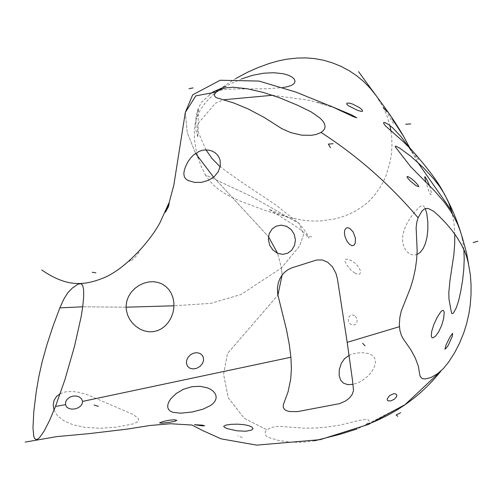 <?xml version="1.0" encoding="UTF-8"?>
<svg xmlns="http://www.w3.org/2000/svg" width="503" height="503" viewBox="0 0 503 503"><rect width="100%" height="100%" fill="white"/><g stroke="black" fill="none" stroke-linecap="round" stroke-linejoin="round"><path stroke-width="0.38" stroke-dasharray="2.52 1.89" d="M185.33 112.402L187.242 132.654L195.56 153.377L187.242 132.647L185.33 112.389M213.612 177.194L268.464 236.693L213.612 177.194M390.982 130.981L391.724 137.244L391.969 145.807L391.466 153.547L390.359 160.784L386.285 175.044L383.022 182.262L379.74 187.965L375.496 193.982L371.503 198.628L366.605 203.313L361.751 207.079L354.797 211.373L348.937 214.265L341.851 216.969L334.866 218.918L320.461 220.955L312.495 221.05L304.101 220.396L287.597 217.151L265.421 210.537L240.17 201.087L231.669 197.277L224.08 193.171L218.264 189.203L212.951 184.57L209.015 180.087L205.494 174.943L251.443 196.453L299.31 223.565L303.491 234.675L299.662 245.942L281.429 267.948L277.612 253.311L281.429 267.948L299.662 245.942L303.491 234.675L299.31 223.565L251.443 196.453L205.494 174.943L200.552 164.927L196.453 151.912L194.441 139.469L194.422 128.667L196.12 119.664L199.741 110.956L205.299 102.801L213.75 94.18L224.193 86.019L236.114 78.33M376.011 95.488L383.192 107.302L386.662 111.496L385.468 108.516M386.675 110.207L403.639 136.42M409.631 147.744L417.679 162.274L409.631 147.744M460.289 231.166L462.05 237.485M335.023 107.944L330.653 106.02M412.567 151.019L417.521 157.602L418.301 159.552L417.125 158.803L408.197 146.254M317.783 102.392L325.208 104.467L317.783 102.392M242.157 78.657L232.197 83.02L209.242 94.595L211.103 93.036L214.831 91.408L224.313 89.528L235.241 88.987L267.181 88.761L283.189 87.503M314.652 440.773L302.988 442.244L290.156 442.175L278.285 440.377L268.061 437.283L266.081 435.875L265.006 433.863L265.358 431.662L266.923 429.757L244.37 418.389L228.211 397.722L223.59 374.32L227.488 353.546L277.889 295.142L227.488 353.54L223.59 374.32L228.211 397.728L244.376 418.395L266.923 429.757L271.878 427.324L278.348 426.305L304.089 428.141L315.236 428.028L325.648 427.254L340.424 425.022L359.199 420.414L365.536 419.508L367.926 419.716L368.988 420.345L369.064 421.476L368.133 422.841L363.927 425.884L357.029 428.958M462.263 238.416L463.904 250.142M454.813 234.744L454.058 223.734L452.342 213.907M392.246 118.928L393.88 122.965L393.428 123.229L392.221 121.946L386.662 111.496M383.192 107.302L387.04 116.042L390.045 126.083M281.429 267.948L282.114 275.053L281.429 267.948L241.119 294.462L210.77 303.366L173.969 305.793L210.77 303.366L241.119 294.462L281.429 267.948M417.276 254.399L414.428 255.065L411.328 254.593L408.505 253.034L405.921 250.356L403.997 246.91L402.897 243.207L402.513 239.478L402.897 234.725L404.399 229.148L407.021 223.301L410.467 217.61L415.088 211.511L419.049 207.349L421.759 205.645L423.74 206.054L425.368 208.607M348.944 355.395L352.691 353.892L357.344 352.955L362.323 352.716L366.574 353.15L369.95 354.112L372.717 355.722L374.54 357.891L375.401 360.519L375.301 363.826L374.031 367.737L371.912 371.409L368.881 375.1L365.09 378.52L361.299 381.079L357.325 383.041L352.899 384.38M354.785 273.135L350.805 269.897L347.051 265.383L345.027 261.516L344.876 260.227L345.404 259.303L347.988 259.215L351.672 260.78L355.432 263.478L358.79 267.231L360.462 270.878L360.154 273.563L359.331 274.223L357.947 274.38L354.785 273.135M429.619 185.89L431.31 192.548L431.285 194.554L430.606 194.648L428.726 190.75L425.966 182.13M355.351 316.167L357.237 319.311L356.872 322.7L355.753 324.077L354.156 324.881L351 324.498L349.403 323.14L348.504 321.354L348.283 319.166L348.862 317.142L350.101 315.664L351.811 314.96L353.521 315.117L355.351 316.167M126.071 307.201L82.718 306.799L126.071 307.201M405.053 404.645L364.782 425.393M60.184 393.692L65.415 391.875L71.948 391.422L78.65 392.277L87.264 394.698L132.157 414.038L137.426 417.49L138.501 418.986L138.551 420.552L136.546 422.463L132.201 424.123L116.067 427.217L100.066 428.279L85.233 427.399L73.243 424.853L64.07 420.929L57.675 415.862L55.412 412.818L53.947 409.668M138.815 251.236L140.192 249.978L138.954 252.361L134.622 258.026L131.39 260.717L129.384 261.415L133.427 256.756M311.81 236.743L306.824 236.441M242.27 437.547L237.781 435.824M292.281 219.415C288.175 217.252 266.728 208.494 268.841 209.217L292.394 224.118C306.327 233.21 308.603 237.441 309.068 238.246L308.798 237.806C309.081 236.856 305.918 232.103 299.31 223.565L275.43 204.671L240.937 181.658L220.169 166.851M206.004 149.888L198.119 131.855L198.333 108.73L194.586 126.894M212.637 95.193C219.899 89.389 224.432 86.371 226.237 86.126M212.832 92.018L201.15 102.537L197.931 109.459L196.057 116.344L195.925 130.327L197.931 137.382L197.383 124.285L215.435 103.222L223.59 99.764M272.538 95.274L309.879 100.374L335.011 107.956M406.946 144.688L412.164 152.629M412.24 152.786L409.826 147.964"/><path stroke-width="0.75" d="M232.87 87.208L225.369 87.912L220.289 89.622L216.441 91.961L195.812 95.866L185.33 112.402L195.818 95.866L216.441 91.961L215.001 93.489L214.41 95.186L214.932 96.589L216.259 97.645L233.549 102.914L247.891 108.811L264.119 117.394L281.655 128.567L290.853 132.641L301.781 135.181L311.69 135.294L316.312 134.389L320.153 132.893L322.851 131.082L324.611 128.806L325.12 126.442L324.397 123.543L322.781 120.997L319.864 117.96L311.124 111.873L297.581 105.253L279.108 97.595L262.912 92.313L246.847 88.71L232.87 87.208M195.56 153.377L213.612 177.194L195.56 153.377M268.464 236.693L277.612 253.311L268.464 236.693M198.113 157.955L197.817 156.986M235.781 78.525L247.331 72.338L257.989 67.597L269.268 63.491L278.404 60.888L286.754 59.191L297.116 58.04L306.371 57.927L314.45 58.587L323.442 60.215L332.527 62.888L341.179 66.44L349.39 70.822L356.941 75.922L363.927 81.769L370.46 88.503L376.011 95.488M385.468 108.516L386.675 110.207M409.826 147.964L403.639 136.42L409.631 147.744L403.639 136.42L392.246 118.928M452.36 213.995L451.487 210.669L417.679 162.274L451.487 210.669L448.72 202.766L444.495 194.133L439.496 186.292L433.29 178.37L423.186 167.493L410.63 156.131L399.671 148.096L395.924 146.216L395.245 146.241L395.308 146.876L410.662 166.707L434.385 190.712L444.294 202.162L449.845 209.914L453.763 216.378L457.761 224.464L460.289 231.166M466.539 252.915L468.519 263.616L466.614 256.605L464.388 250.746L460.949 243.873L456.743 236.963L451.933 230.317L446.067 223.345L439.119 216.152L433.573 211.21L428.606 208.663L426.45 208.418L424.519 208.871L421.866 211.166L418.1 217.786C389.504 184.155 357.143 155.697 320.996 132.421C357.143 155.697 389.504 184.155 418.1 217.786L416.767 222.408L416.132 227.614L417.163 250.664L416.622 259.693L415.296 269.237L413.183 278.844L410.492 287.804L401.262 311.061L399.81 317.701L399.338 324.831L399.942 330.609L401.419 335.438L403.23 338.783L411.014 350.075L415.264 357.947L418.389 366.335L419.936 375.735L421.382 377.935L423.017 378.728L425.136 378.966L430.656 377.646L437.333 373.874L443.156 368.806L448.619 362.122L454.831 352.351L459.49 343.285L463.772 332.829L466.671 323.561L469.003 313.262L470.261 304.78L471.047 294.136L471.041 284.641L470.368 274.934L466.539 252.915M352.408 103.976L349.082 103.09L346.938 103.153L346.699 104.152L348.359 105.731L357.608 110.377L361.204 111.402L362.581 111.194L361.99 109.755L359.381 107.56L352.408 103.976M330.653 106.02L353.596 116.79L356.841 117.79L350.962 114.596L334.778 107.849M408.442 146.606L400.828 136.445L392.887 127.988L388.303 124.348L385.015 122.619L383.827 122.487L383.481 122.996L385.373 125.819L403.507 141.84L412.567 151.019M409.165 147.649L408.926 147.304M407.914 176.572L407.072 176.578L407.292 177.59L410.285 181.049L415.943 185.607L418.735 186.732L417.88 184.871L414.724 181.476L411.07 178.414L407.914 176.572M282.768 87.566L287.986 86.579L291.822 85.214L294.242 83.41L295.066 81.329L294.211 79.002L291.935 76.978L288.112 75.123L283.195 73.752L273.953 72.728L263.836 73.193L252.695 75.274L241.603 78.87M364.782 425.393C395.754 414.088 421.156 395.936 440.986 370.937L405.053 404.645L368.611 424.343L320.235 439.653L256.668 445.136L221.188 438.868L202.722 430.581L191.926 425.035L170.561 423.74L149.85 425.5L127.052 429.128L89.345 433.611L56.864 436.598L25.15 442.112M462.05 237.485L462.263 238.416M463.867 249.614L464.212 259.158L463.804 269.193L462.622 280.133L460.754 291.224L458.617 300.832L456.347 307.729L453.58 312.816L452.373 313.696L451.556 313.187L448.972 299.203L448.814 292.557L449.952 280.643L453.907 254.273L454.693 243.754L454.8 234.109M386.662 111.496L383.192 107.302M389.9 125.448L391.038 131.321M282.114 275.053L277.889 295.142L282.114 275.053M438.698 331.798L435.422 336.306L432.725 337.878L431.8 337.4L431.304 336.073L431.631 331.64L433.869 324.466L437.101 317.475L440.678 311.942L442.03 310.684L443.112 310.389L443.86 311.118L444.199 312.703L443.652 318.544L441.829 324.951L438.698 331.798M425.299 208.431L426.84 213.951L427.802 221.93L427.839 229.789L427.028 237.07L425.412 243.483L423.212 248.469L420.319 252.305L417.012 254.505M353.213 384.317L347.825 384.644L343.568 383.204L340.657 380.142L339.173 375.59L339.292 369.655L341.267 363.43L344.423 358.815L349.214 355.256M426.041 182.407L424.815 177.716L424.758 176.76L425.18 176.867L427.217 180.237L429.719 186.185M452.298 336.312L448.519 344.762L446.28 348.126L444.916 349.189L446.035 344.951L450.204 336.595L452.631 333.319L452.298 336.312M173.969 305.793L126.071 307.201L173.969 305.793M82.718 306.799L59.851 307.893L53.06 326.045L47.012 344.486L42.302 361.211L38.769 376.917L36.185 392.095L33.82 411.567L32.972 427.77L33.795 436.491L34.745 438.666L36.247 439.565L37.87 439.006L39.599 437.522L44.126 431.121L49.514 420.571L55.487 406.449L65.503 404.657L66.685 406.952L68.766 408.43L71.816 409.153L75.362 408.845L78.374 407.7L80.675 405.99L82.159 403.815L82.561 401.4L290.916 357.243L291.394 368.68L290.721 379.01L288.074 391.78L283.271 404.89L283.271 407.399L284.509 409.436L286.326 410.624L289.508 411.548L297.43 411.643L339.638 403.62L345.442 401.054L349.44 398.018L352.207 394.421L353.515 390.447L352.565 380.796L347.177 342.348L399.42 326.686L347.177 342.348L337.482 279.178L335.966 273.368L332.514 266.917L327.711 262.252L322.26 259.932L316.544 260.026L291.973 267.803L287.861 269.734L284.377 272.463L281.906 275.33L279.706 279.096L278.234 283.12L277.386 288.489L277.719 294.255L286.521 329.867L289.25 344.341L290.916 357.243L82.561 401.4L81.543 398.81L79.241 396.924L76.205 396.006L72.759 396.138L69.81 397.194L67.081 399.376L65.673 401.878L65.503 404.657L55.487 406.449L64.906 379.708L74.538 346.234L81.109 316.909L82.743 306.604L83.687 296.644L83.605 289.565L82.593 285.214L80.794 283.617L77.814 284.289L72.357 288.056L67.742 292.828L63.868 299.065L59.851 307.893L82.718 306.799M357.029 428.958L340.361 434.202L314.652 440.773M159.583 422.847L161.633 423.193L169.222 422.369L174.698 421.363L176.83 420.307L174.378 419.791L169.272 420.206L163.506 421.401L159.583 422.847M251.714 430.046L253.015 428.682L252.041 427.11L248.664 425.626L244.018 424.67L237.756 424.167L231.361 424.306L225.696 425.148L223.709 426.355L224.545 427.418L227.362 428.65L237.032 430.807L245.804 431.234L251.714 430.046M167.782 404.902L167.769 407.512L168.668 409.599L170.372 411.177L172.9 412.315L180.703 413.196L192.272 411.988L203.143 409.134L210.707 405.424L213.228 403.375L215.133 400.948L216.076 398.376L216.064 396.05L215.139 393.604L213.316 391.34L210.933 389.523L207.733 387.945L200.1 386.285L191.876 386.713L183.488 389.253L176.232 393.491L170.718 398.879L168.738 402.067L167.782 404.902M202.08 425.84L204.627 425.783L202.533 425.154L194.466 424.689L202.08 425.84M388.297 400.935L391.095 400.816L394.515 399.074L396.59 396.666L396.848 395.377L396.49 394.49L395.163 393.774L393.491 393.786L389.643 395.565L387.216 398.804L387.348 400.231L388.297 400.935M54.073 410.014L53.18 405.223L54.022 400.438L56.556 396.427L60.404 393.579M294.28 234.436L291.363 229.777L286.704 226.363L281.246 225.137L276.028 226.218L272.004 229.072L269.155 233.782L268.338 239.302L269.734 245.294L272.833 249.953L277.562 253.292L282.743 254.361L287.509 253.305L291.608 250.331L294.551 245.382L295.406 240L294.28 234.436M173.089 298.134L171.334 293.469L168.832 289.533L165.745 286.383L162.029 283.95L157.804 282.365L153.189 281.699L148.611 281.969L143.418 283.334L139.004 285.446L134.773 288.502L131.264 292.186L128.611 296.324L126.982 300.41L126.121 305.258L126.266 309.773L127.555 314.935L129.655 319.267L132.459 323.089L135.879 326.372L140.041 329.125L144.185 330.861L148.919 331.785L153.195 331.691L157.716 330.578L161.614 328.654L165.229 325.862L168.549 322.071L171.058 317.839L172.919 312.866L173.831 307.993L173.912 303.133L173.089 298.134M187.933 180.439L194.498 182.4L201.577 182.338L208.626 180.294L214.045 176.83L218.183 171.894L220.352 165.852L220.056 160.048L218.924 157.181L217.252 154.761L215.014 152.705L212.235 151.126L209.386 150.227L205.828 149.888L202.458 150.29L199.169 151.353L193.58 154.937L190.738 157.854L187.908 161.834L185.456 166.744L184.211 170.68L183.821 173.805L184.324 176.729L185.664 178.766L187.933 180.439M133.427 256.756L138.815 251.236M186.418 363.21L187.537 366.266L189.769 368.177L193.102 368.95L196.704 368.297L200.075 366.335L202.495 363.462L203.57 360.343L203.262 357.124L201.772 354.741L199.446 353.219L196.327 352.672L193.171 353.288L190.442 354.81L187.977 357.444L186.72 360.142L186.418 363.21M165.43 212.228L168.461 206.683L169.203 203.577L165.43 212.228M355.244 243.219L355.42 238.057L353.15 231.958L349.66 228.324L347.711 227.702L346.121 228.117L344.737 230.104L344.41 233.147L345.096 236.869L346.995 241.182L349.39 244.225L351.855 245.671L353.848 245.332L355.244 243.219M95.866 272.846L92.219 272.255M193.127 87.912L188.983 88.66M396.175 415.019L400.652 412.718M396.163 415.044L397.722 416.295M473.128 242.572L477.85 241.239M328.358 144.122L333.055 143.707M405.707 124.272L410.725 123.933M328.346 144.128L330.477 147.763M362.613 343.285L365.09 345.812M94.092 405.034L98.362 406.367M220.169 166.851L211.926 158.395L206.004 149.888M226.111 86.176L212.832 92.018M223.59 99.764L272.538 95.274M335.011 107.956L296.016 92.112L258.976 81.071L220.138 80.247L192.655 94.872L185.33 112.389L173.786 185.393L169.222 202.294L159.923 222.823C148.637 243.609 122.889 270.752 102.486 278.341C82.272 286.264 65.585 286.358 41.674 269.916M466.608 253.21C460.239 229.148 455.699 214.391 442.137 190.015C432.549 172.648 410.303 148.442 406.946 144.688L406.946 144.688M403.639 136.42C390.001 113.049 378.407 99.204 358.582 71.678"/></g></svg>
